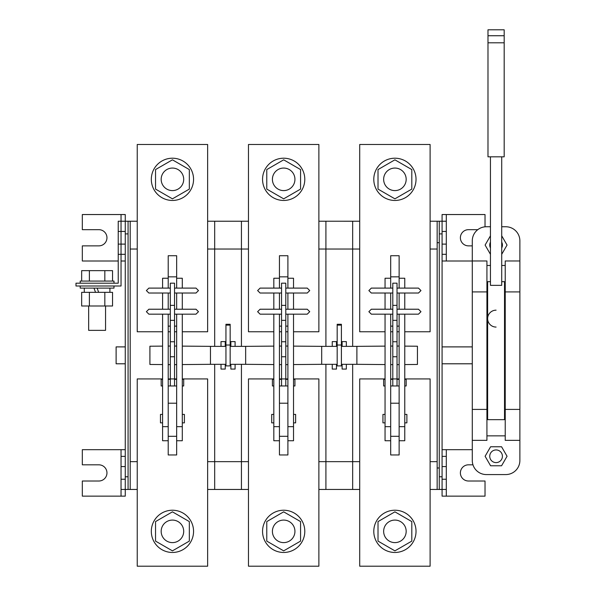 <?xml version="1.0" encoding="UTF-8"?>
<svg xmlns="http://www.w3.org/2000/svg" width="596" height="596" viewBox="0 0 596 596"><rect width="100%" height="100%" fill="white"/><g stroke="black" fill="none" stroke-linecap="round" stroke-linejoin="round"><path stroke-width="0.89" d="M272.409 179.336A11.264 11.264 0 0 1 283.674 168.065A11.264 11.264 0 0 1 294.938 179.336A11.264 11.264 0 0 1 283.674 190.601A11.264 11.264 0 0 1 272.409 179.336M262.553 179.336A21.121 21.121 0 0 1 283.674 158.208A21.121 21.121 0 0 1 304.794 179.336A21.121 21.121 0 0 1 283.674 200.457A21.121 21.121 0 0 1 262.553 179.336M300.57 169.577L300.57 189.088L283.674 198.84L266.777 189.088L266.777 169.577L283.674 159.825L300.57 169.577M294.938 531.349A11.264 11.264 0 0 0 283.674 520.085A11.264 11.264 0 0 0 272.409 531.349A11.264 11.264 0 0 0 283.674 542.613A11.264 11.264 0 0 0 294.938 531.349M304.794 531.349A21.121 21.121 0 0 0 283.674 510.228A21.121 21.121 0 0 0 262.553 531.349A21.121 21.121 0 0 0 283.674 552.47A21.121 21.121 0 0 0 304.794 531.349M300.57 541.108L300.57 521.597L283.674 511.837L266.777 521.597L266.777 541.108L283.674 550.86L300.57 541.108M151.317 179.336A21.121 21.121 0 0 1 172.438 158.208A21.121 21.121 0 0 1 193.558 179.336A21.121 21.121 0 0 1 172.438 200.457A21.121 21.121 0 0 1 151.317 179.336M189.334 169.577L189.334 189.088L172.438 198.84L155.541 189.088L155.541 169.577L172.438 159.825L189.334 169.577M161.173 179.336A11.264 11.264 0 0 1 172.438 168.065A11.264 11.264 0 0 1 183.702 179.336A11.264 11.264 0 0 1 172.438 190.601A11.264 11.264 0 0 1 161.173 179.336M183.702 531.349A11.264 11.264 0 0 0 172.438 520.085A11.264 11.264 0 0 0 161.173 531.349A11.264 11.264 0 0 0 172.438 542.613A11.264 11.264 0 0 0 183.702 531.349M193.558 531.349A21.121 21.121 0 0 0 172.438 510.228A21.121 21.121 0 0 0 151.317 531.349A21.121 21.121 0 0 0 172.438 552.47A21.121 21.121 0 0 0 193.558 531.349M189.334 541.108L189.334 521.597L172.438 511.837L155.541 521.597L155.541 541.108L172.438 550.86L189.334 541.108M373.789 179.336A21.121 21.121 0 0 0 394.91 200.457A21.121 21.121 0 0 0 416.03 179.336A21.121 21.121 0 0 0 394.91 158.208A21.121 21.121 0 0 0 373.789 179.336M378.013 169.577L378.013 189.088L394.91 198.84L411.806 189.088L411.806 169.577L394.91 159.825L378.013 169.577M383.645 179.336A11.264 11.264 0 0 0 394.91 190.601A11.264 11.264 0 0 0 406.174 179.336A11.264 11.264 0 0 0 394.91 168.065A11.264 11.264 0 0 0 383.645 179.336M406.174 531.349A11.264 11.264 0 0 1 394.91 542.613A11.264 11.264 0 0 1 383.645 531.349A11.264 11.264 0 0 1 394.91 520.085A11.264 11.264 0 0 1 406.174 531.349M416.03 531.349A21.121 21.121 0 0 1 394.91 552.47A21.121 21.121 0 0 1 373.789 531.349A21.121 21.121 0 0 1 394.91 510.228A21.121 21.121 0 0 1 416.03 531.349M378.013 541.108L378.013 521.597L394.91 511.837L411.806 521.597L411.806 541.108L394.91 550.86L378.013 541.108M225.944 345.024L225.944 324.291L230.168 324.291L230.168 365.899L225.944 365.899L225.944 345.024L230.168 345.024M337.18 345.024L337.18 324.291L341.404 324.291L341.404 365.899L337.18 365.899L337.18 345.024L341.404 345.024M80.207 283.182L80.207 281.074L114 281.074L114 283.182M88.655 305.994L88.655 330.355L105.552 330.355L105.552 305.994M81.659 281.074L81.659 270.651L112.547 270.651L112.547 281.074M104.829 270.651L104.829 281.074M89.378 270.651L89.378 281.074M80.207 285.998L80.207 288.114L114 288.114L114 285.998M89.378 292.338L81.659 292.338L81.659 305.994L89.378 305.994L89.378 292.338L112.547 292.338L112.547 305.994L104.829 305.994L104.829 292.338M89.378 305.994L104.829 305.994M98.675 292.338L97.141 288.114M93.989 288.114L95.531 292.338M125.264 363.791L116.116 363.791L116.116 346.894L125.264 346.894M225.236 346.358L225.236 341.612L221.012 341.612L221.012 346.358M235.092 364.32L235.092 369.073L230.868 369.073L230.868 364.32M336.472 346.358L336.472 341.612L332.248 341.612L332.248 346.358M346.336 364.32L346.336 369.073L342.111 369.073L342.111 364.32M342.111 346.358L342.111 341.612L346.336 341.612L346.336 346.358M336.472 364.32L336.472 369.073L332.248 369.073L332.248 364.32M230.868 346.358L230.868 341.612L235.092 341.612L235.092 346.358M225.236 364.32L225.236 369.073L221.012 369.073L221.012 364.32M162.581 364.566L149.909 364.454L149.909 346.224L162.581 346.12M182.294 414.414L184.402 414.414L184.402 422.862L182.294 422.862M162.581 422.862L160.466 422.862L160.466 414.414L162.581 414.414M293.53 414.414L295.638 414.414L295.638 422.862L293.53 422.862M273.817 422.862L271.702 422.862L271.702 414.414L273.817 414.414M404.766 346.12L417.438 346.224L417.438 364.454L404.766 364.566M385.053 414.414L382.945 414.414L382.945 422.862L385.053 422.862M404.766 422.862L406.882 422.862L406.882 414.414L404.766 414.414M385.053 288.106L385.053 278.25L390.685 278.25L390.685 288.106M390.685 293.031L390.685 309.227M390.685 314.159L390.685 426.662L385.053 426.662L385.053 440.742L390.685 440.742M385.053 293.031L385.053 309.227M385.053 314.159L385.053 426.662M404.766 385.97L406.174 385.97L406.174 379.347L404.766 379.347M392.801 305.353L397.025 305.353L397.025 283.175L392.801 283.175L392.801 385.97L399.134 385.97M397.025 305.353L397.025 385.97M390.685 385.97L392.801 385.97M397.025 379.347L399.134 379.347M390.685 379.347L392.801 379.347M399.134 314.159L399.134 426.662L404.766 426.662L404.766 440.742L399.134 440.742M399.134 276.842L390.685 276.842L390.685 255.721L399.134 255.721L399.134 278.25L404.766 278.25L404.766 288.106M404.766 293.031L404.766 309.227M404.766 314.159L404.766 426.662M399.134 278.25L399.134 288.106M399.134 293.031L399.134 309.227M385.053 385.97L383.645 385.97L383.645 379.347L385.053 379.347M293.53 288.106L293.53 278.25L287.898 278.25L287.898 288.106M287.898 293.031L287.898 309.227M287.898 314.159L287.898 426.662L293.53 426.662L293.53 440.742L287.898 440.742M293.53 293.031L293.53 309.227M293.53 314.159L293.53 426.662M273.817 385.97L272.409 385.97L272.409 379.347L273.817 379.347M285.782 305.353L281.558 305.353L281.558 283.175L285.782 283.175L285.782 385.97L279.45 385.97M281.558 305.353L281.558 385.97M287.898 385.97L285.782 385.97M281.558 379.347L279.45 379.347M287.898 379.347L285.782 379.347M279.45 314.159L279.45 426.662L273.817 426.662L273.817 440.742L279.45 440.742M279.45 276.842L287.898 276.842L287.898 255.721L279.45 255.721L279.45 278.25L273.817 278.25L273.817 288.106M281.558 288.106L260.087 288.106L257.621 290.572L260.087 293.031L273.817 293.031L273.817 309.227M273.817 314.159L273.817 426.662M279.45 278.25L279.45 288.106M279.45 293.031L279.45 309.227M293.53 385.97L294.938 385.97L294.938 379.347L293.53 379.347M182.294 288.106L182.294 278.25L176.662 278.25L176.662 288.106M176.662 293.031L176.662 309.227M176.662 314.159L176.662 426.662L182.294 426.662L182.294 440.742L176.662 440.742M182.294 293.031L182.294 309.227M182.294 314.159L182.294 426.662M162.581 385.97L161.173 385.97L161.173 379.347L162.581 379.347M174.546 305.353L170.322 305.353L170.322 283.175L174.546 283.175L174.546 385.97L168.214 385.97M170.322 305.353L170.322 385.97M176.662 385.97L174.546 385.97M170.322 379.347L168.214 379.347M176.662 379.347L174.546 379.347M168.214 314.159L168.214 426.662L162.581 426.662L162.581 440.742L168.214 440.742M168.214 276.842L176.662 276.842L176.662 255.721L168.214 255.721L168.214 278.25L162.581 278.25L162.581 288.106M162.581 293.031L162.581 309.227L148.851 309.227L146.385 311.693L148.851 314.159L170.322 314.159M148.851 314.159L162.581 314.159L162.581 426.662M168.214 278.25L168.214 288.106M168.214 293.031L168.214 309.227M182.294 385.97L183.702 385.97L183.702 379.347L182.294 379.347M437.151 467.987L437.151 489.458L439.267 489.45L439.267 467.987L437.151 467.987L437.151 221.22L439.267 221.228L439.267 467.987M439.267 242.699L437.151 242.699M439.267 221.228L442.083 221.22L442.083 489.458L439.267 489.458M442.083 233.9L439.267 233.9M439.267 476.778L442.083 476.778M472.285 261.003L446.307 261.003L446.307 221.228L442.083 221.228L442.083 214.538L485.025 214.538L485.025 226.823M472.285 245.865L468.486 245.865A8.098 8.098 0 0 1 460.388 237.767A8.098 8.098 0 0 1 468.486 229.669L477.783 229.669M446.307 261.003L442.083 261.003M446.307 221.228L446.307 214.538M446.307 231.434L442.083 231.434M446.307 244.107L442.083 244.107M446.307 254.313L442.083 254.313M472.285 449.682L446.307 449.682L446.307 489.45L442.083 489.45L442.083 496.148L485.025 496.148L485.025 481.009L468.486 481.009A8.098 8.098 0 0 1 460.388 472.919A8.098 8.098 0 0 1 468.486 464.82L472.963 464.82M446.307 449.682L442.083 449.682M446.307 489.45L446.307 496.148M446.307 479.251L442.083 479.251M446.307 466.579L442.083 466.579M446.307 456.372L442.083 456.372M325.915 346.358L325.915 249.031L359.708 249.031M318.875 249.031L325.915 249.031L325.915 221.22L352.668 221.228L352.668 346.358M352.668 364.32L352.668 461.654L359.708 461.654M430.111 461.654L437.151 461.654M430.111 249.031L437.151 249.031M248.472 249.031L241.432 249.031L241.432 346.358M241.432 364.32L241.432 461.654L207.639 461.654M248.472 461.654L241.432 461.654L241.432 489.458L207.639 489.458M325.915 364.32L325.915 461.654L318.875 461.654M248.472 221.22L241.432 221.22L241.432 249.031L214.679 249.031L214.679 346.358M214.679 364.32L214.679 489.458M241.432 221.228L214.679 221.228L214.679 249.031L207.639 249.031M137.236 249.031L130.196 249.031M137.236 461.654L130.196 461.654M137.236 489.458L130.196 489.458L130.196 221.22L137.236 221.22M214.679 221.22L207.639 221.22M325.915 489.45L352.668 489.45L352.668 461.654L325.915 461.654L325.915 489.458L318.875 489.458M325.915 221.22L318.875 221.22M248.472 489.458L241.432 489.458M352.668 221.22L359.708 221.22M430.111 221.22L437.151 221.22M352.668 489.458L359.708 489.458M430.111 489.458L437.151 489.458M128.08 221.228L125.264 221.22L125.264 489.458L128.08 489.458L128.08 221.228L130.196 221.228M128.08 476.778L125.264 476.778M125.264 233.9L128.08 233.9M121.04 214.538L125.264 214.538L125.264 221.22L118.224 221.22L118.224 283.182L75.983 283.182L75.983 285.998L121.04 285.998L121.04 214.538L82.323 214.538L82.323 229.669L98.861 229.669A8.098 8.098 0 0 1 106.96 237.767A8.098 8.098 0 0 1 98.861 245.865L82.323 245.865L82.323 261.003L118.224 261.003M118.224 254.321L125.264 254.313M118.224 244.099L125.264 244.107M118.224 231.427L125.264 231.434M121.04 261.003L125.264 261.003M121.04 449.682L121.04 489.45L125.264 489.45L125.264 496.148L82.323 496.148L82.323 481.009L98.861 481.009A8.098 8.098 0 0 0 106.96 472.919A8.098 8.098 0 0 0 98.861 464.82L82.323 464.82L82.323 449.682L125.264 449.682M121.04 489.45L121.04 496.148M121.04 479.251L125.264 479.251M121.04 466.579L125.264 466.579M121.04 456.372L125.264 456.372M128.08 489.45L130.196 489.45M182.294 331.756L207.639 331.756L207.639 144.485L137.236 144.485L137.236 331.756L162.581 331.756M168.214 331.756L170.322 331.756M174.546 331.756L176.662 331.756M176.662 326.124L174.546 326.124M170.322 326.124L168.214 326.124M176.662 276.842L176.662 278.25M162.581 378.929L137.236 378.929L137.236 566.2L207.639 566.2L207.639 378.929L182.294 378.929M176.662 378.929L168.214 378.929M176.662 436.309L176.662 403.216L168.214 403.216L168.214 454.964L176.662 454.964L176.662 436.309L168.214 436.309M273.817 378.929L248.472 378.929L248.472 566.2L318.875 566.2L318.875 378.929L293.53 378.929M287.898 378.929L279.45 378.929M287.898 436.309L287.898 403.216L279.45 403.216L279.45 454.964L287.898 454.964L287.898 436.309L279.45 436.309M404.766 378.929L430.111 378.929L430.111 566.2L359.708 566.2L359.708 378.929L385.053 378.929M390.685 378.929L399.134 378.929M390.685 436.309L390.685 403.216L399.134 403.216L399.134 454.964L390.685 454.964L390.685 436.309L399.134 436.309M293.53 331.756L318.875 331.756L318.875 144.485L248.472 144.485L248.472 331.756L273.817 331.756M279.45 331.756L281.558 331.756M285.782 331.756L287.898 331.756M287.898 326.124L285.782 326.124M281.558 326.124L279.45 326.124M287.898 276.842L287.898 278.25M385.053 331.756L359.708 331.756L359.708 144.485L430.111 144.485L430.111 331.756L404.766 331.756M399.134 331.756L397.025 331.756M392.801 331.756L390.685 331.756M390.685 276.842L390.685 278.25M390.685 326.124L392.801 326.124M397.025 326.124L399.134 326.124M486.925 299.617L487.632 299.617L486.925 299.617M504.529 299.617L505.229 299.617L504.529 299.617M486.925 337.634L487.632 337.634L486.925 337.634M504.529 337.634L505.229 337.634L504.529 337.634M486.925 334.252L487.632 334.252M504.529 334.252L505.229 334.252M486.925 302.991L487.632 302.991M504.529 302.991L505.229 302.991M505.229 308.46L504.529 308.058M487.632 308.058L486.925 308.46M486.925 328.783L487.632 329.193M504.529 329.193L505.229 328.783M496.081 310.173A8.448 8.448 0 0 0 487.632 318.622A8.448 8.448 0 0 0 496.081 327.07M504.529 330.743L505.229 329.521M505.229 307.722L504.529 306.5M487.632 306.5L486.925 307.722M486.925 329.521L487.632 330.743M519.876 345.032L519.876 356.296M472.285 356.296L472.285 345.032M487.982 42.8L487.982 156.822L490.448 156.822L490.448 285.35L501.713 285.35L501.713 156.822L504.179 156.822L504.179 42.8L487.982 42.8L487.982 35.738L504.179 35.738L504.179 42.8M501.713 281.67L504.529 281.67L504.529 419.658L487.632 419.658L487.632 281.67L490.448 281.67M504.179 35.738L504.179 29.8L487.982 29.8L487.982 35.738M490.448 156.822L501.713 156.822M501.713 247.966A6.34 6.34 0 0 0 501.713 242.155M490.448 242.155A6.34 6.34 0 0 0 490.448 247.966M502.413 456.268A6.34 6.34 0 0 0 496.081 449.935A6.34 6.34 0 0 0 489.741 456.268A6.34 6.34 0 0 0 496.081 462.608A6.34 6.34 0 0 0 502.413 456.268M472.285 440.362L472.285 409.415L486.925 409.415L486.925 440.362L472.285 440.362L472.285 460.492A14.08 14.08 0 0 0 486.366 474.572L505.795 474.572A14.08 14.08 0 0 0 519.876 460.492L519.876 440.362L505.229 440.362L505.229 260.974L519.876 260.974L519.876 240.836A14.08 14.08 0 0 0 505.795 226.756L501.713 226.756M519.876 440.362L519.876 260.974M472.285 409.415L472.285 240.836A14.08 14.08 0 0 1 486.366 226.756L490.448 226.756M486.925 409.415L486.925 260.974L472.285 260.974M505.229 265.481L501.713 265.481M490.448 265.481L486.925 265.481M490.448 254.313L485.107 245.06L490.448 235.807M501.713 235.807L507.054 245.06L501.713 254.313M501.571 446.769L490.59 446.769L485.107 456.268L490.59 465.774L501.571 465.774L507.054 456.268L501.571 446.769M486.925 435.855L505.229 435.855M225.944 325.111L230.168 325.111M337.18 325.111L341.404 325.111M230.168 346.358L245.656 346.358L245.656 364.32L273.817 364.566M337.18 346.358L321.691 346.358L321.691 364.32L293.53 364.566M341.404 346.358L356.892 346.358L356.892 364.32L385.053 364.566M225.944 346.358L210.455 346.358L210.455 364.32L182.294 364.566M392.801 320.35L397.025 320.35M392.801 341.754L397.025 341.754M392.801 356.751L397.025 356.751M285.782 320.35L281.558 320.35M285.782 341.754L281.558 341.754M285.782 356.751L281.558 356.751M174.546 320.35L170.322 320.35M174.546 341.754L170.322 341.754M174.546 356.751L170.322 356.751M486.925 339.295L487.632 339.295M504.529 339.295L505.229 339.295M505.229 291.913L519.876 291.913M472.285 291.913L486.925 291.913M505.229 409.415L519.876 409.415M109.917 292.338L109.917 288.114M84.289 292.338L84.289 288.114M472.144 346.894L442.083 346.894M472.285 363.791L442.083 363.791M174.546 288.106L196.017 288.106L198.483 290.572L196.017 293.031L174.546 293.031M170.322 288.106L148.851 288.106L146.385 290.572L148.851 293.031L170.322 293.031M174.546 309.227L196.017 309.227L198.483 311.693L196.017 314.159L174.546 314.159M285.782 288.106L307.26 288.106L309.719 290.572L307.26 293.031L285.782 293.031M260.087 293.031L281.558 293.031M285.782 309.227L307.26 309.227L309.719 311.693L307.26 314.159L285.782 314.159M281.558 309.227L260.087 309.227L257.621 311.693L260.087 314.159L281.558 314.159M397.025 288.106L418.496 288.106L420.962 290.572L418.496 293.031L397.025 293.031M392.801 288.106L371.323 288.106L368.864 290.572L371.323 293.031L392.801 293.031M397.025 309.227L418.496 309.227L420.962 311.693L418.496 314.159L397.025 314.159M392.801 309.227L371.323 309.227L368.864 311.693L371.323 314.159L392.801 314.159M168.214 364.618L170.322 364.633M279.45 364.618L281.558 364.633M399.134 364.618L397.025 364.633M390.685 364.618L392.801 364.633M287.898 364.618L285.782 364.633M176.662 364.618L174.546 364.633M210.455 346.358L182.294 346.12M176.662 346.067L174.546 346.045M225.944 364.32L210.455 364.32M321.691 346.358L293.53 346.12M287.898 346.067L285.782 346.045M356.892 346.358L385.053 346.12M390.685 346.067L392.801 346.045M399.134 346.067L397.025 346.045M356.892 364.32L341.404 364.32M337.18 364.32L321.691 364.32M245.656 346.358L273.817 346.12M279.45 346.067L281.558 346.045M245.656 364.32L230.168 364.32M170.322 309.227L148.851 309.227M168.214 346.067L170.322 346.045M486.925 371.889L487.632 371.889M504.529 371.889L505.229 371.889M504.529 339.511L505.229 339.511M486.925 339.511L487.632 339.511M504.529 345.032L505.229 345.032M486.925 345.032L487.632 345.032M486.925 356.296L487.632 356.296M504.529 356.296L505.229 356.296"/></g></svg>
